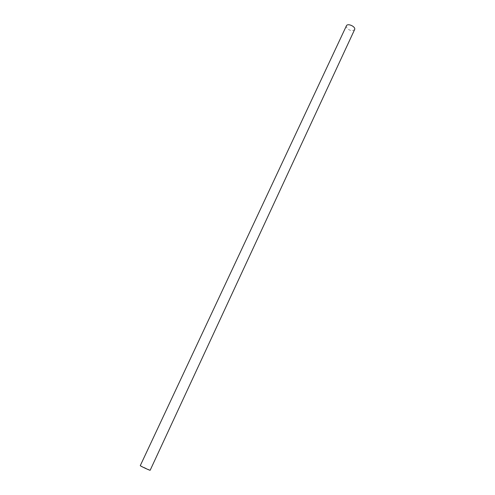 <?xml version="1.0" encoding="UTF-8"?>
<svg xmlns="http://www.w3.org/2000/svg" width="495" height="495" viewBox="0 0 495 495"><rect width="100%" height="100%" fill="white"/><g stroke="black" fill="none" stroke-linecap="round" stroke-linejoin="round"><path stroke-width="0.37" stroke-dasharray="2.48 1.86" d="M150.164 470.244L140.277 465.634M346.401 25.833L346.395 27.188C349.105 30.647 351.834 31.463 354.587 29.644"/><path stroke-width="0.74" d="M140.277 465.634C139.862 465.869 150.257 470.714 150.164 470.244L354.587 29.644C356.165 26.786 347.577 22.782 346.401 25.833L140.277 465.634"/></g></svg>
